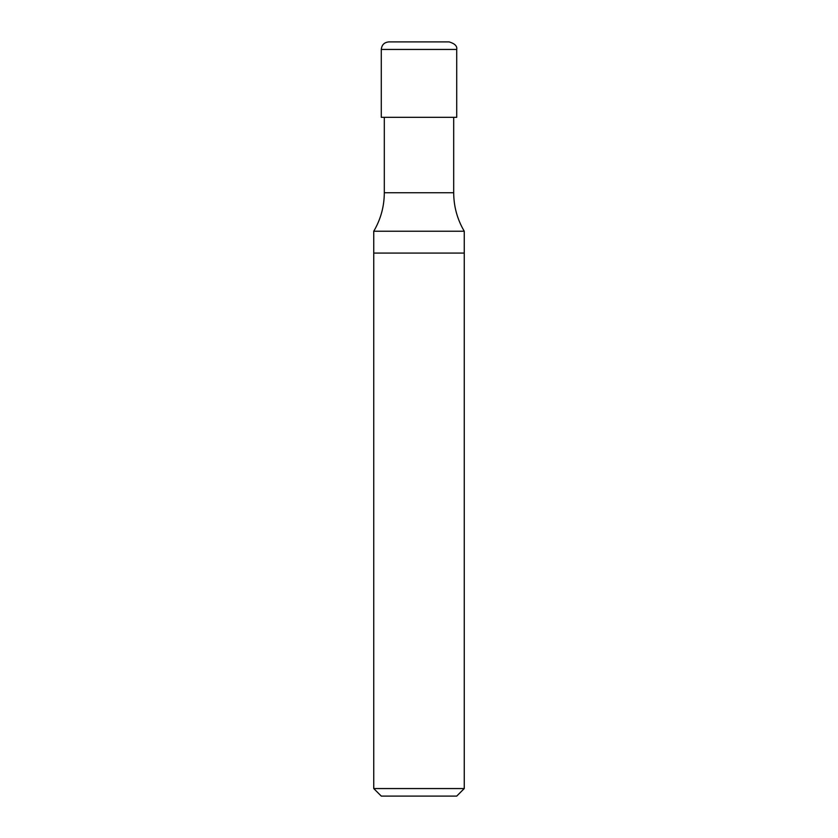 <?xml version="1.0" encoding="UTF-8"?>
<svg xmlns="http://www.w3.org/2000/svg" width="838" height="838" viewBox="0 0 838 838"><rect width="100%" height="100%" fill="white"/><g stroke="black" fill="none" stroke-linecap="round" stroke-linejoin="round"><path stroke-width="1.26" d="M373.748 788.558L464.252 788.558L456.71 796.1L381.29 796.1L373.748 788.558L373.748 231.225L464.252 231.225C457.276 219.347 453.756 206.515 453.693 192.74L453.693 117.32M464.252 788.558L464.252 253.076L373.748 253.076L464.252 253.076L464.252 231.225M384.307 117.32L384.307 192.74C384.244 206.515 380.724 219.347 373.748 231.225M381.29 49.442L381.29 117.32L456.71 117.32L456.71 49.442C457.339 46.121 454.825 43.607 449.168 41.9L388.832 41.9C384.254 42.35 381.74 44.864 381.29 49.442L456.71 49.442M384.307 192.74L453.693 192.74"/></g></svg>

